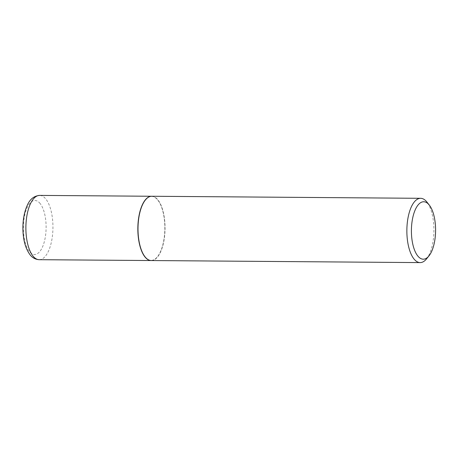 <?xml version="1.0" encoding="UTF-8"?>
<svg xmlns="http://www.w3.org/2000/svg" width="458" height="458" viewBox="0 0 458 458"><rect width="100%" height="100%" fill="white"/><g stroke="black" fill="none" stroke-linecap="round" stroke-linejoin="round"><path stroke-width="0.34" stroke-dasharray="2.29 1.72" d="M151.203 260.545A32.146 13.534 90.4 0 0 164.474 236.053A32.146 13.534 90.4 0 0 157.838 199.934A32.146 13.534 90.4 0 0 151.695 196.259M144.968 256.749A31.974 13.459 90.4 0 0 163.203 243.255A31.974 13.459 90.4 0 0 161.079 205.894A31.974 13.459 90.4 0 0 145.404 199.957M151.283 260.545A32.146 13.534 90.4 0 0 163.42 243.335A32.146 13.534 90.4 0 0 151.775 196.259M426.455 258.976A32.146 13.534 90.4 0 0 432.278 245.391A32.146 13.534 90.4 0 0 426.89 202.03M39.17 259.692A32.146 13.534 90.4 0 0 52.498 235.286A32.146 13.534 90.4 0 0 45.88 199.081A32.146 13.534 90.4 0 0 39.657 195.4M40.178 203.598A27.005 11.37 90.4 0 0 24.761 214.962A27.005 11.37 90.4 0 0 29.318 251.419A27.005 11.37 90.4 0 0 44.735 240.055A27.005 11.37 90.4 0 0 40.178 203.598"/><path stroke-width="0.69" d="M151.695 196.259A32.146 13.534 90.4 0 0 151.621 196.259A32.146 13.534 90.4 0 0 138.287 220.659A32.146 13.534 90.4 0 0 144.905 256.864A32.146 13.534 90.4 0 0 151.129 260.545A32.146 13.534 90.4 0 0 151.203 260.545M145.404 199.957A31.974 13.459 90.4 0 0 145.341 200.031A31.974 13.459 90.4 0 0 139.547 213.548A31.974 13.459 90.4 0 0 144.905 256.675A31.974 13.459 90.4 0 0 144.968 256.749M429.306 205.087L426.89 202.03A32.146 13.534 90.4 0 0 420.633 198.308L151.775 196.259A32.146 13.534 90.4 0 0 145.467 199.883A32.146 13.534 90.4 0 0 139.638 213.468A32.146 13.534 90.4 0 0 145.031 256.824A32.146 13.534 90.4 0 0 151.283 260.545L420.141 262.6A32.146 13.534 90.4 0 0 426.455 258.976L428.917 255.953A28.717 12.091 90.4 0 0 434.121 243.822A28.717 12.091 90.4 0 0 429.306 205.087A28.717 12.091 90.4 0 0 412.876 217.138A28.717 12.091 90.4 0 0 414.805 250.744A28.717 12.091 90.4 0 0 428.917 255.953M420.633 198.308A32.146 13.534 90.4 0 0 408.496 215.518A32.146 13.534 90.4 0 0 420.141 262.6M39.17 259.692C33.783 259.337 31.075 256.102 29.959 254.659C25.276 248.184 22.923 239.202 22.9 227.712C22.974 218.706 24.532 211.024 27.583 204.669C30.165 199.001 34.195 195.91 39.657 195.4A32.146 13.534 90.4 0 0 26.324 219.806A32.146 13.534 90.4 0 0 32.947 256.011A32.146 13.534 90.4 0 0 39.17 259.692L151.129 260.545M39.657 195.4L151.621 196.259"/></g></svg>
